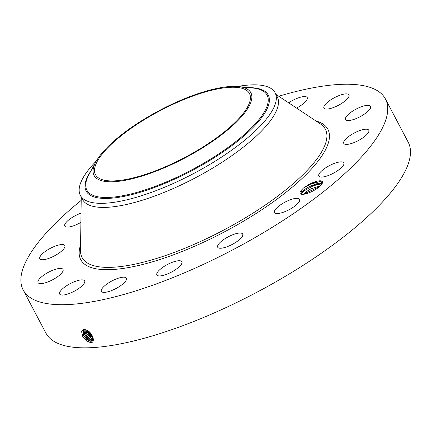<?xml version="1.0" encoding="UTF-8"?>
<svg xmlns="http://www.w3.org/2000/svg" width="432" height="432" viewBox="0 0 432 432"><rect width="100%" height="100%" fill="white"/><g stroke="black" fill="none" stroke-linecap="round" stroke-linejoin="round"><path stroke-width="0.65" d="M278.732 96.239A204.763 62.257 152.2 0 1 381.775 94.095A204.763 62.257 152.2 0 1 385.436 98.977L408.175 142.117A204.763 62.257 152.2 0 1 264.821 287.993A204.763 62.257 152.2 0 1 49.583 337.991A204.763 62.257 152.2 0 1 45.922 333.11L23.177 289.975A204.763 62.257 152.2 0 1 81.2 200.383M385.436 98.977A204.763 62.257 152.2 0 1 242.077 244.852A204.763 62.257 152.2 0 1 26.838 294.851A204.763 62.257 152.2 0 1 23.177 289.975M84.829 329.567L84.062 329.535L81.556 331.511L82.739 336.442L86.081 340.502L88.096 341.879L91.39 342.673C95.823 341.717 92.016 332.17 86.605 330.064L84.829 329.567L86.605 330.064M322.256 183.368L320.933 181.305L308.41 184.772L303.388 188.071L300.71 190.971L302.265 191.7A11.356 3.451 152.2 0 0 301.984 192.164L301.66 192.818L302.044 194.324M307.903 185.047A12.587 3.829 152.2 0 1 308.399 184.761A12.587 3.829 152.2 0 1 322.375 183.082A12.587 3.829 152.2 0 1 314.107 190.366A12.587 3.829 152.2 0 1 301.271 194.206A12.587 3.829 152.2 0 1 300.71 190.971M288.625 102.816A14.126 4.293 152.2 0 1 304.814 96.568A14.126 4.293 152.2 0 1 307.222 97.583A14.126 4.293 152.2 0 1 296.536 108.07M348.7 94.549A14.126 4.293 152.2 0 1 348.953 94.883A14.126 4.293 152.2 0 1 339.061 104.949A14.126 4.293 152.2 0 1 324.211 108.4A14.126 4.293 152.2 0 1 323.957 108.065A14.126 4.293 152.2 0 1 333.85 97.999A14.126 4.293 152.2 0 1 348.7 94.549M370.602 107.741A14.126 4.293 152.2 0 1 358.204 117.666A14.126 4.293 152.2 0 1 345.568 119.524A14.126 4.293 152.2 0 1 345.524 118.13A14.126 4.293 152.2 0 1 357.928 108.205A14.126 4.293 152.2 0 1 370.564 106.348A14.126 4.293 152.2 0 1 370.602 107.741M367.195 134.136A14.126 4.293 152.2 0 1 353.938 142.614A14.126 4.293 152.2 0 1 343.769 143.402A14.126 4.293 152.2 0 1 345.346 139.487A14.126 4.293 152.2 0 1 358.598 131.009A14.126 4.293 152.2 0 1 368.766 130.221A14.126 4.293 152.2 0 1 367.195 134.136M338.98 169.717A14.126 4.293 152.2 0 1 318.838 176.056A14.126 4.293 152.2 0 1 323.692 169.209A14.126 4.293 152.2 0 1 343.834 162.875A14.126 4.293 152.2 0 1 338.98 169.717M290.266 209.072A14.126 4.293 152.2 0 1 274.568 212.517A14.126 4.293 152.2 0 1 283.862 202.781A14.126 4.293 152.2 0 1 299.56 199.336A14.126 4.293 152.2 0 1 290.266 209.072M228.469 246.197A14.126 4.293 152.2 0 1 217.696 247.234A14.126 4.293 152.2 0 1 231.919 235.089A14.126 4.293 152.2 0 1 242.692 234.052A14.126 4.293 152.2 0 1 228.469 246.197M162.988 275.454A14.126 4.293 152.2 0 1 156.881 274.925A14.126 4.293 152.2 0 1 162.232 267.71A14.126 4.293 152.2 0 1 175.775 261.214A14.126 4.293 152.2 0 1 181.877 261.743A14.126 4.293 152.2 0 1 176.531 268.958A14.126 4.293 152.2 0 1 162.988 275.454M103.799 292.378A14.126 4.293 152.2 0 1 101.39 291.368A14.126 4.293 152.2 0 1 108.913 282.69A14.126 4.293 152.2 0 1 123.973 277.177A14.126 4.293 152.2 0 1 126.382 278.186A14.126 4.293 152.2 0 1 118.859 286.87A14.126 4.293 152.2 0 1 103.799 292.378M59.913 294.403A14.126 4.293 152.2 0 1 59.659 294.062A14.126 4.293 152.2 0 1 69.552 283.997A14.126 4.293 152.2 0 1 84.402 280.546A14.126 4.293 152.2 0 1 84.656 280.886A14.126 4.293 152.2 0 1 74.763 290.952A14.126 4.293 152.2 0 1 59.913 294.403M38.005 281.21A14.126 4.293 152.2 0 1 50.404 271.285A14.126 4.293 152.2 0 1 63.045 269.422A14.126 4.293 152.2 0 1 63.083 270.815A14.126 4.293 152.2 0 1 50.684 280.741A14.126 4.293 152.2 0 1 38.048 282.604A14.126 4.293 152.2 0 1 38.005 281.21M41.418 254.81A14.126 4.293 152.2 0 1 54.675 246.337A14.126 4.293 152.2 0 1 64.838 245.549A14.126 4.293 152.2 0 1 63.266 249.464A14.126 4.293 152.2 0 1 50.009 257.936A14.126 4.293 152.2 0 1 39.847 258.725A14.126 4.293 152.2 0 1 41.418 254.81M80.897 222.388A14.126 4.293 152.2 0 1 64.778 226.071A14.126 4.293 152.2 0 1 69.628 219.229A14.126 4.293 152.2 0 1 81.027 213.154M92.345 340.843L90.974 341.345L88.528 340.67L86.81 339.498L83.846 335.885L83.322 329.616L83.479 335.237L88.501 340.691L90.952 341.361L92.335 340.853L92.129 335.513L86.648 330.102M86.103 340.524L82.717 336.404M97.038 176.742A87.026 26.46 152.2 0 1 95.483 174.668A87.026 26.46 152.2 0 1 156.411 112.671A87.026 26.46 152.2 0 1 247.887 91.422A87.026 26.46 152.2 0 1 249.442 93.496A87.026 26.46 152.2 0 1 188.514 155.493A87.026 26.46 152.2 0 1 97.038 176.742M147.868 174.155A88.636 26.946 152.2 0 1 95.931 161.757A88.636 26.946 152.2 0 1 197.062 94.003A88.636 26.946 152.2 0 1 238.54 86.573A88.636 26.946 152.2 0 1 235.732 122.742A88.636 26.946 152.2 0 1 147.868 174.155M301.984 192.164L304.97 189.238L309.442 186.484L321.1 183.481L321.98 183.875M321.991 183.859L317.034 183.611L309.425 186.446L304.879 189.259L302.265 191.7M237.578 86.486A110.057 33.464 152.2 0 1 273.132 90.137A110.057 33.464 152.2 0 1 275.098 92.761L277.247 96.833A110.057 33.464 152.2 0 1 200.194 175.246A110.057 33.464 152.2 0 1 84.499 202.117A110.057 33.464 152.2 0 1 82.534 199.498L80.384 195.421A110.057 33.464 152.2 0 1 96.406 160.92M83.873 329.54L84.764 335.032L89.451 339.871L91.886 340.54L92.734 340.362M275.098 92.761A110.057 33.464 152.2 0 1 147.199 193.849A110.057 33.464 152.2 0 1 82.35 198.04A110.057 33.464 152.2 0 1 80.384 195.421M83.889 329.535L84.829 335.097L87.772 338.683L89.473 339.849L91.903 340.519L92.74 340.346M86.945 339.606L83.765 335.729M303.529 194.276L306.272 191.7L310.743 188.946L320.377 185.819M320.414 185.782L310.721 188.914L306.18 191.722L303.475 194.281M92.993 339.687L90.423 339.028L88.738 337.873L85.811 334.303L84.656 329.546L86.049 334.773L90.401 339.05L92.988 339.703M87.907 338.796L84.748 334.94M311.213 191.851L313.486 190.706M310.754 192.062L313.934 190.463M85.568 329.708L91.352 338.229L93.085 338.845M85.59 329.713L86.789 333.515L89.699 337.063L93.085 338.823M88.868 337.986L85.725 334.152M86.719 330.134L92.302 337.408L92.956 337.716M86.746 330.151L87.772 332.726L90.661 336.253L92.945 337.684M89.829 337.176L86.708 333.364M90.796 336.361L87.685 332.575M88.279 331.063L92.399 336.069M88.328 331.096L92.378 336.02M91.757 335.551L88.673 331.798M304.636 194.108L305.991 193.001L319.491 186.635M301.547 193.579L304.69 190.539L313.54 185.641L321.845 183.789M303.388 188.071L312.806 182.957L321.23 181.397M315.905 120.938A139.714 42.476 152.2 0 1 325.399 125.982A139.714 42.476 152.2 0 1 235.98 225.569A139.714 42.476 152.2 0 1 83.214 262.964A139.714 42.476 152.2 0 1 80.584 245.009M91.028 342.711L90.952 341.361M275.962 94.397L320.539 124.022A137.527 41.812 152.2 0 1 322.909 125.928A137.527 41.812 152.2 0 1 234.889 223.954A137.527 41.812 152.2 0 1 84.515 260.766A137.527 41.812 152.2 0 1 80.503 250.576L81.248 197.057M88.171 341.939L88.506 340.691M91.919 341.123L91.886 340.54M238.54 86.573L252.914 88.036A101.871 30.974 152.2 0 1 249.691 129.611A101.871 30.974 152.2 0 1 148.705 188.698A101.871 30.974 152.2 0 1 89.019 174.452L95.931 161.757M89.122 341.118L89.451 339.871M90.995 170.818A102.924 31.293 -27.8 0 0 148.619 189.567A102.924 31.293 -27.8 0 0 253.168 127.364A102.924 31.293 -27.8 0 0 248.8 87.615M92.842 340.146L92.815 339.714M90.072 340.297L90.401 339.05M91.017 339.476L91.352 338.229M91.967 338.656L92.302 337.408M306.272 191.7L305.991 193.001M304.97 189.238L304.69 190.539"/></g></svg>

